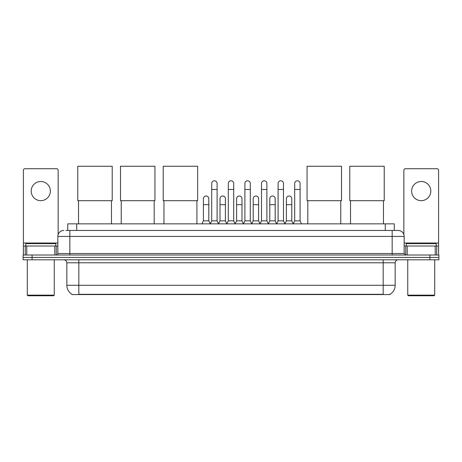 <?xml version="1.0" encoding="UTF-8"?>
<svg xmlns="http://www.w3.org/2000/svg" width="462" height="462" viewBox="0 0 462 462"><rect width="100%" height="100%" fill="white"/><g stroke="black" fill="none" stroke-linecap="round" stroke-linejoin="round"><path stroke-width="0.69" d="M67.741 230.446L67.741 223.856L394.259 223.856L394.259 230.446M390.072 294.259L390.072 294.554L71.928 294.554L71.928 294.259M72.02 294.311A10.487 10.487 0 0 1 66.834 285.268L78.817 285.268L78.817 294.311L383.183 294.311L383.183 285.268L395.166 285.268L395.166 262.797A2.997 2.997 0 0 1 398.157 259.806M66.834 285.268L66.834 262.797C66.661 260.978 65.662 259.979 63.843 259.806M389.98 294.311A10.487 10.487 0 0 0 395.166 285.268M32.086 255.012L438.9 255.012L438.9 257.409L23.1 257.409L23.1 259.806L32.086 259.806L32.086 257.409L23.1 257.409L23.1 255.012L32.086 255.012L32.086 257.409L438.9 257.409L438.9 259.806L32.086 259.806M66.078 230.446L398.157 230.446A5.989 5.989 0 0 1 404.152 236.434L404.152 253.511L405.648 255.012M65.939 230.446L69.831 230.446L69.831 236.434L57.848 236.434L57.848 253.511A1.496 1.496 0 0 1 56.352 255.012M63.843 230.446A5.989 5.989 0 0 0 57.848 236.434M404.152 236.434L392.169 236.434L392.169 230.446L398.157 230.446M40.777 181.497A9.587 9.587 0 0 0 31.191 191.083A9.587 9.587 0 0 0 40.777 200.67A9.587 9.587 0 0 0 50.358 191.083A9.587 9.587 0 0 0 40.777 181.497M54.782 255.012L54.782 246.021L26.767 246.021L26.767 255.012M58.148 234.569L58.148 170.235A1.496 1.496 0 0 0 56.653 168.734L24.896 168.734A1.496 1.496 0 0 0 23.4 170.235L23.4 246.021L26.767 246.021M54.782 246.021L57.848 246.021M23.4 255.012L23.4 246.021M53.656 295.749L27.893 295.749L27.293 295.154L54.256 295.154L53.656 295.749M27.293 259.806L27.293 295.154M54.256 259.806L54.256 295.154M55.752 246.021L55.752 243.624L25.797 243.624L25.797 246.021M78.523 200.699L78.523 223.856M111.475 200.699L111.475 223.856M77.772 166.251L112.22 166.251L112.22 200.699L77.772 200.699L77.772 166.251M121.24 200.699L121.24 223.856M154.192 200.699L154.192 223.856M120.49 166.251L154.937 166.251L154.937 200.699L120.49 200.699L120.49 166.251M163.958 200.699L163.958 223.856M196.91 200.699L196.91 223.856M163.207 166.251L197.661 166.251L197.661 200.699L163.207 200.699L163.207 166.251M307.808 200.699L307.808 223.856M340.76 200.699L340.76 223.856M307.063 166.251L341.51 166.251L341.51 200.699L307.063 200.699L307.063 166.251M350.525 200.699L350.525 223.856M383.477 200.699L383.477 223.856M349.78 166.251L384.228 166.251L384.228 200.699L349.78 200.699L349.78 166.251M210.21 223.856L211.706 220.859L217.1 220.859L218.595 223.856M217.1 220.859L217.1 183.472A2.697 2.697 0 0 0 214.403 180.775A2.697 2.697 0 0 1 214.576 180.781M211.706 220.859L211.706 189.466L217.1 189.466M211.706 189.466L211.706 183.472A2.697 2.697 0 0 1 214.403 180.775M226.807 223.856L228.303 220.859L233.697 220.859L235.193 223.856M233.697 220.859L233.697 183.472A2.697 2.697 0 0 0 231 180.775A2.697 2.697 0 0 1 231.167 180.781M228.303 220.859L228.303 189.466L233.697 189.466M228.303 189.466L228.303 183.472A2.697 2.697 0 0 1 231 180.775M243.405 223.856L244.9 220.859L250.294 220.859L251.79 223.856M250.294 220.859L250.294 183.472A2.697 2.697 0 0 0 247.597 180.775A2.697 2.697 0 0 1 247.765 180.781M244.9 220.859L244.9 189.466L250.294 189.466M244.9 189.466L244.9 183.472A2.697 2.697 0 0 1 247.597 180.775M259.996 223.856L261.498 220.859L266.886 220.859L268.387 223.856M266.886 220.859L266.886 183.472A2.697 2.697 0 0 0 264.195 180.775A2.697 2.697 0 0 1 264.362 180.781M261.498 220.859L261.498 189.466L266.886 189.466M261.498 189.466L261.498 183.472A2.697 2.697 0 0 1 264.195 180.775M276.594 223.856L278.089 220.859L283.483 220.859L284.985 223.856M283.483 220.859L283.483 183.472A2.697 2.697 0 0 0 280.786 180.775A2.697 2.697 0 0 1 280.96 180.781M278.089 220.859L278.089 189.466L283.483 189.466M278.089 189.466L278.089 183.472A2.697 2.697 0 0 1 280.786 180.775M293.191 223.856L294.687 220.859L300.081 220.859L301.576 223.856M300.081 220.859L300.081 183.472A2.697 2.697 0 0 0 297.384 180.775A2.697 2.697 0 0 1 297.551 180.781M294.687 220.859L294.687 189.466L300.081 189.466M294.687 189.466L294.687 183.472A2.697 2.697 0 0 1 297.384 180.775M201.911 223.856L203.407 220.859L208.801 220.859L210.256 223.764M208.801 220.859L208.801 198.689A2.697 2.697 0 0 0 206.277 196.004A2.697 2.697 0 0 1 208.801 198.689M203.407 220.859L203.407 204.683L208.801 204.683M203.407 204.683L203.407 198.689A2.697 2.697 0 0 1 206.277 196.004M218.555 223.764L220.004 220.859L225.398 220.859L226.854 223.764M225.398 220.859L225.398 198.689A2.697 2.697 0 0 0 222.869 196.004A2.697 2.697 0 0 1 225.398 198.689M220.004 220.859L220.004 204.683L225.398 204.683M220.004 204.683L220.004 198.689A2.697 2.697 0 0 1 222.869 196.004M235.146 223.764L236.602 220.859L241.996 220.859L243.445 223.764M241.996 220.859L241.996 198.689A2.697 2.697 0 0 0 239.466 196.004A2.697 2.697 0 0 1 241.996 198.689M236.602 220.859L236.602 204.683L241.996 204.683M236.602 204.683L236.602 198.689A2.697 2.697 0 0 1 239.466 196.004M251.744 223.764L253.199 220.859L258.593 220.859L260.042 223.764M258.593 220.859L258.593 198.689A2.697 2.697 0 0 0 256.063 196.004A2.697 2.697 0 0 1 258.593 198.689M253.199 220.859L253.199 204.683L258.593 204.683M253.199 204.683L253.199 198.689A2.697 2.697 0 0 1 256.063 196.004M268.341 223.764L269.796 220.859L275.185 220.859L276.64 223.764M275.185 220.859L275.185 198.689A2.697 2.697 0 0 0 272.661 196.004A2.697 2.697 0 0 1 275.185 198.689M269.796 220.859L269.796 204.683L275.185 204.683M269.796 204.683L269.796 198.689A2.697 2.697 0 0 1 272.661 196.004M284.938 223.764L286.388 220.859L291.782 220.859L293.237 223.764M291.782 220.859L291.782 198.689A2.697 2.697 0 0 0 289.258 196.004A2.697 2.697 0 0 1 291.782 198.689M286.388 220.859L286.388 204.683L291.782 204.683M286.388 204.683L286.388 198.689A2.697 2.697 0 0 1 289.258 196.004M421.223 181.497A9.587 9.587 0 0 0 411.642 191.083A9.587 9.587 0 0 0 421.223 200.67A9.587 9.587 0 0 0 430.809 191.083A9.587 9.587 0 0 0 421.223 181.497M435.233 255.012L435.233 246.021L407.218 246.021L407.218 255.012M435.233 246.021L438.6 246.021L438.6 170.235A1.496 1.496 0 0 0 437.104 168.734L405.347 168.734A1.496 1.496 0 0 0 403.852 170.235L403.852 234.569M404.152 246.021L407.218 246.021M438.6 246.021L438.6 255.012M434.107 295.749L408.344 295.749L407.744 295.154L434.707 295.154L434.107 295.749M407.744 259.806L407.744 295.154M434.707 259.806L434.707 295.154M436.203 246.021L436.203 243.624L406.248 243.624L406.248 246.021M381.982 294.554L381.982 294.259M80.018 294.554L80.018 294.259M76.727 230.446L76.727 223.856M385.273 230.446L385.273 223.856M383.183 259.806L383.183 262.797L66.834 262.797M395.166 262.797L383.183 262.797L383.183 285.268L78.817 285.268L78.817 259.806M429.914 259.806L429.914 255.012M69.831 255.012L69.831 253.511L404.152 253.511M57.848 253.511L69.831 253.511L69.831 236.434L392.169 236.434L392.169 255.012M57.848 243.029L23.4 243.029M56.254 246.021L56.254 255.012M23.423 246.021L23.423 255.012M25.294 255.012L25.294 246.021M438.6 243.029L404.152 243.029M438.577 255.012L438.577 246.021M436.706 246.021L436.706 255.012M405.746 255.012L405.746 246.021"/></g></svg>
